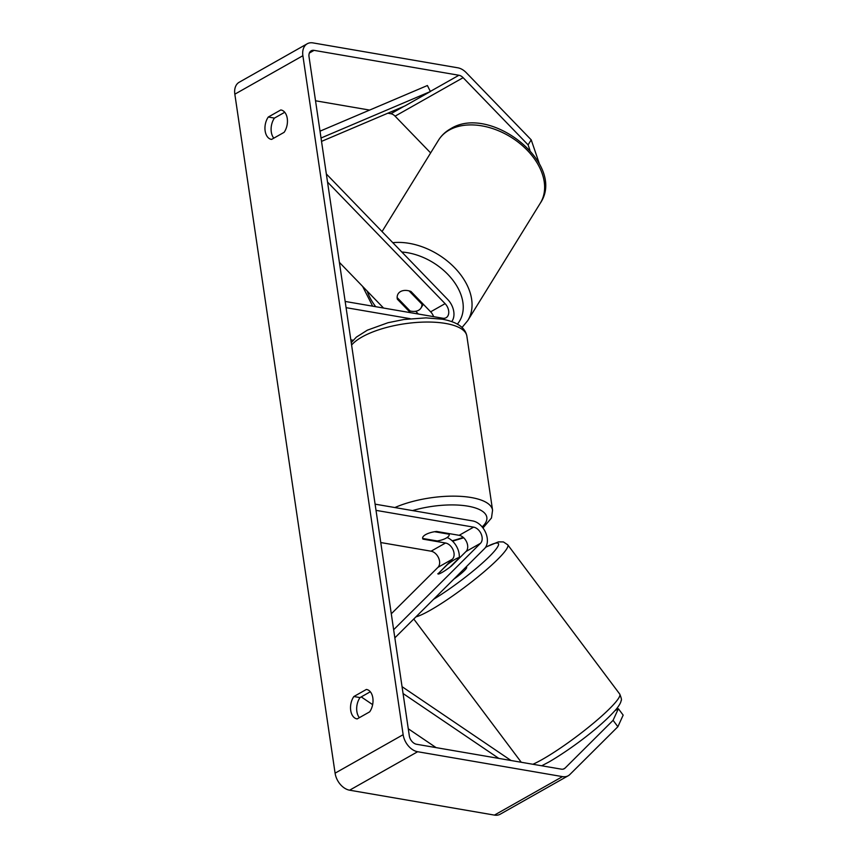 <?xml version="1.0" encoding="UTF-8"?>
<svg xmlns="http://www.w3.org/2000/svg" width="858" height="858" viewBox="0 0 858 858"><rect width="100%" height="100%" fill="white"/><g stroke="black" fill="none" stroke-linecap="round" stroke-linejoin="round"><path stroke-width="1.29" d="M410.403 312.666L397.34 299.163A13.449 9.138 31.7 0 1 398.123 293.854A13.449 9.138 31.7 0 1 400.536 291.57A13.449 9.138 31.7 0 1 410.95 291.463L430.641 311.819A9.417 6.467 -119.5 0 1 433.612 316.656M327.541 182.078L445.098 303.646A9.417 6.467 -119.5 0 1 446.106 317.717A9.417 6.467 -119.5 0 1 442.749 318.221L345.163 301.448M326.34 173.959L447.694 299.453A16.141 11.09 -119.5 0 1 451.737 321.557M353.142 340.24L350.836 339.843M410.242 318.693L346.085 307.668M418.372 314.039L415.701 311.261M339.393 262.366L383.569 308.054M397.34 299.163L397.855 298.327M437.87 573.659A13.449 1.813 -36.9 0 0 437.923 573.895A13.449 1.813 -36.9 0 0 442.009 572.468A13.449 1.813 -36.9 0 0 451.48 565.958L466.023 551.49A9.417 6.467 60.5 0 0 466.731 542.202A9.417 6.467 60.5 0 0 459.148 535.317L436.583 531.445A13.449 4.783 171.6 0 0 422.629 538.309A13.449 4.783 171.6 0 0 422.973 539.135L445.538 543.017A9.417 6.467 -119.5 0 1 453.121 549.903A9.417 6.467 -119.5 0 1 452.413 559.18L438.03 573.863M447.125 537.526A16.141 11.09 -119.5 0 1 459.277 557.646M391.291 613.802L437.955 567.352A9.417 6.467 60.5 0 0 438.663 558.075A9.417 6.467 60.5 0 0 431.07 551.19L380.77 542.546M394.841 637.859L484.491 548.637A16.141 11.09 60.5 0 0 485.703 532.732A16.141 11.09 60.5 0 0 472.683 520.924L375.096 504.15M393.64 629.74L480.491 543.307A9.417 6.467 60.5 0 0 481.199 534.03A9.417 6.467 60.5 0 0 473.605 527.144L376.019 510.36M422.973 539.135L422.876 538.492M455.362 559.18A13.449 1.813 -36.9 0 0 447.501 564.446L437.966 573.927A13.449 1.813 -36.9 0 0 442.009 572.468A13.449 1.813 -36.9 0 0 449.871 567.202L459.405 557.711A13.449 1.813 -36.9 0 0 455.362 559.18M453.903 579.075A13.449 1.813 -36.9 0 0 466.645 567.342L466.237 566.806M357.164 718.918A13.449 8.526 99.8 0 1 356.939 718.875A13.449 8.526 99.8 0 1 350.718 710.435A13.449 8.526 99.8 0 1 353.861 696.524L366.377 689.446A13.449 8.526 99.8 0 1 366.602 689.489A13.449 8.526 99.8 0 1 372.855 698.09A13.449 8.526 99.8 0 1 369.68 711.84L357.164 718.918M359.384 717.663A13.449 8.526 99.8 0 1 356.864 711.496A13.449 8.526 99.8 0 1 360.017 697.586L370.324 691.763M265.143 130.942A13.449 8.526 -80.2 0 0 271.375 139.382A13.449 8.526 -80.2 0 0 271.589 139.414L284.116 132.336A13.449 8.526 -80.2 0 0 287.28 118.597A13.449 8.526 -80.2 0 0 281.027 109.996A13.449 8.526 -80.2 0 0 280.802 109.953L268.286 117.031A13.449 8.526 -80.2 0 0 265.143 130.942M284.749 112.269L274.442 118.093A13.449 8.526 -80.2 0 0 271.3 132.003A13.449 8.526 -80.2 0 0 273.809 138.17M529.933 150.236L528.099 144.873L463.127 77.681A8.065 5.545 60.5 0 0 458.923 75.257L314.082 50.365A8.065 5.545 60.5 0 0 311.218 50.794A8.065 5.545 60.5 0 0 309.03 56.767L409.298 735.746A8.065 5.545 60.5 0 0 416.548 744.261L561.379 769.165A8.065 5.545 60.5 0 0 564.253 768.725A8.065 5.545 60.5 0 0 565.079 768.092L613.084 720.323L618.371 708.729L615.047 710.606M528.099 144.873L531.209 139.843L466.237 72.651A16.141 11.09 60.5 0 0 457.818 67.803L312.977 42.9A16.141 11.09 60.5 0 0 307.239 43.769L239.189 82.25A16.141 11.09 60.5 0 0 234.835 94.187L335.092 773.165A16.141 11.09 60.5 0 0 349.603 790.197L494.433 815.1A16.141 11.09 60.5 0 0 500.171 814.231L568.221 775.75A16.141 11.09 60.5 0 0 569.884 774.495L617.878 726.726L613.084 720.323M307.239 43.769A16.141 11.09 60.5 0 0 302.885 55.706L403.142 734.684A16.141 11.09 60.5 0 0 417.653 751.726L562.483 776.619A16.141 11.09 60.5 0 0 568.221 775.75M618.371 708.729L623.165 715.122L617.878 726.726M430.641 152.928L395.077 116.162A8.065 5.545 60.5 0 0 390.873 113.739L387.816 113.213M369.616 110.081L315.529 100.783M531.209 139.843L539.307 163.599M274.442 118.093L268.286 117.031M360.017 697.586L353.861 696.524M421.975 304.225A13.449 9.138 31.7 0 1 421.01 307.99A13.449 9.138 31.7 0 1 418.607 310.264A13.449 9.138 31.7 0 1 410.07 310.961L397.157 297.608A13.449 9.138 31.7 0 1 398.123 293.854A13.449 9.138 31.7 0 1 400.536 291.57A13.449 9.138 31.7 0 1 409.073 290.883L421.975 304.225L422.49 303.4M449.206 534.234L449.238 534.384A13.449 4.783 -8.4 0 1 437.301 540.969L422.651 538.449A13.449 4.783 -8.4 0 1 422.629 538.309A13.449 4.783 -8.4 0 1 434.566 531.724L449.206 534.234A13.449 4.783 -8.4 0 1 449.238 534.384M321.525 141.388L404.869 105.963L430.384 91.538L427.402 85.521L320.023 131.167M430.384 91.538L321.031 138.02M436.111 747.629L408.269 728.764M372.64 704.633L361.229 696.9M498.841 758.408L403.056 693.521M511.046 760.51L402.048 686.668M445.098 303.646L430.641 311.819M452.413 559.18L437.955 567.352M445.538 543.017L431.07 551.19M473.605 527.144L459.148 535.317M480.491 543.307L466.023 551.49M415.905 616.881A59.845 8.076 -36.9 0 0 430.18 610.306A59.845 8.076 -36.9 0 0 483.086 572.618A59.845 8.076 -36.9 0 0 507.754 544.819L619.723 694.058A59.845 8.076 143.1 0 1 595.055 721.857A59.845 8.076 143.1 0 1 542.149 759.534A59.845 8.076 143.1 0 1 532.915 764.264M485.521 547.383A53.121 7.164 143.1 0 1 489.693 556.209A53.121 7.164 143.1 0 1 433.633 599.249M403.142 734.684L335.092 773.165M302.885 55.706L234.835 94.187M565.079 768.092L563.288 769.111M314.082 50.365L309.363 53.035M458.923 75.257L430.33 91.42M403.861 106.392L390.873 113.739M463.127 77.681L395.077 116.162M417.653 751.726L349.603 790.197M562.483 776.619L494.433 815.1M540.326 203.121A59.845 40.68 -148.3 0 0 519.508 143.211A59.845 40.68 -148.3 0 0 449.206 130.084A59.845 40.68 -148.3 0 0 438.492 140.208C441.43 135.51 445.409 131.735 450.407 128.904C490.186 103.432 566.806 164.232 540.326 203.121L467.739 320.624L462.097 327.413M392.803 242.685A59.845 40.68 31.7 0 1 454.837 267.921A59.845 40.68 31.7 0 1 467.739 320.624M457.432 324.056A53.121 36.111 -148.3 0 0 452.734 280.019A53.121 36.111 -148.3 0 0 401.801 252.005M367.213 291.13A53.121 36.111 -148.3 0 0 375.729 306.703M394.873 507.55A59.845 21.278 -8.4 0 1 471.214 497.533A59.845 21.278 -8.4 0 1 492.567 510.188L466.859 336.1A59.845 21.278 171.6 0 0 445.506 323.434A59.845 21.278 171.6 0 0 351.598 345.045M452.155 540.787A53.121 18.887 171.6 0 0 463.213 537.355M482.142 526.919A53.121 18.887 171.6 0 0 467.878 506.156A53.121 18.887 171.6 0 0 412.537 510.585M541.72 765.776L548.798 762.065C569.712 749.967 600.782 727.112 616.473 708.923C619.39 705.233 620.935 702.466 621.106 700.632C621.835 700.214 621.374 698.015 619.723 694.058M413.771 619.015L521.256 762.258M507.754 544.819L503.41 541.934L498.412 541.881L485.682 547.136M421.01 307.99L423.316 304.258M382.057 231.574L438.492 140.208M362.612 286.379L372.662 306.177M466.859 336.1C465.261 327.563 457.11 321.943 442.396 319.208L426.018 317.878L404.032 319.476L387.977 322.726L367.331 330.18L356.327 337.151L351.254 342.674M492.567 510.188L491.484 517.975L482.979 527.981M463.695 537.784L452.563 541.173"/></g></svg>

